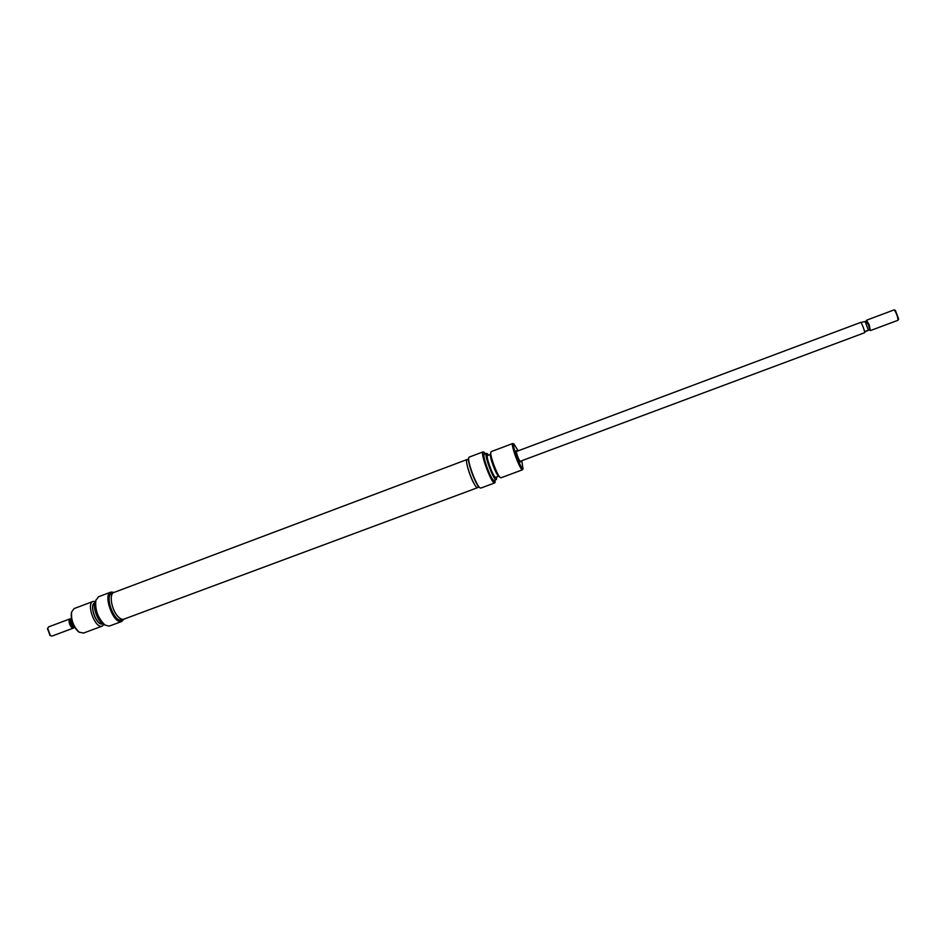 <?xml version="1.0" encoding="UTF-8"?>
<svg xmlns="http://www.w3.org/2000/svg" width="946" height="946" viewBox="0 0 946 946"><rect width="100%" height="100%" fill="white"/><g stroke="black" fill="none" stroke-linecap="round" stroke-linejoin="round"><path stroke-width="1.42" d="M467.537 459.59L467.04 459.531C464.912 459.709 469.346 475.27 473.84 483.3C475.566 486.41 476.808 487.876 477.576 487.687L477.907 487.32M467.04 459.531L113.863 592.503C108.956 593.757 111.332 609.189 117.552 616.047C119.917 618.731 122.01 619.772 123.843 619.181L477.576 487.687M860.635 322.444L860.671 322.42C861.392 321.841 865.354 332.306 864.585 332.744L519.898 461.423M865.164 331.739L869.835 329.681L868.499 325.046L866.193 321.191M870.391 330.485L869.173 324.75L866.583 320.304M869.48 330.036L868.393 330.13L865.093 321.534L860.777 322.42M898.109 320.115L898.629 319.039L895.401 310.406L894.301 309.933M894.053 309.91L894.183 309.874C896.406 312.984 897.695 316.425 898.05 320.233L897.943 320.292M74.249 626.713L72.948 627.281L74.356 626.95L72.948 627.281L70.3 623.698L70.323 619.524L71.246 619.098M74.427 627.032L73.445 628.061C71.955 628.109 70.666 626.725 69.566 623.934C68.786 621.226 68.975 619.524 70.134 618.826L71.423 619.015L70.323 619.524M73.658 626.938L71.293 623.284L71.021 619.181M48.802 626.831L47.655 628.25L50.422 635.665L52.207 635.996M50.043 635.428L47.513 628.688M864.632 332.625L865.448 331.23L868.393 330.13M865.093 321.534L866.524 321.084M520.69 461.116L520.418 462.038C518.207 458.585 516.8 454.825 516.197 450.757L517.013 451.266M479.657 487.698L479.657 487.698C476.098 485.925 467.088 461.825 468.601 458.148L468.79 457.734C467.241 461.459 476.465 486.09 480.095 487.9L480.958 488.018M495.125 482.318L494.569 482.957C491.459 483.903 479.74 452.153 483.087 451.869L469.228 457.095L468.601 458.148M485.535 453.749L483.737 452.046C479.799 450.864 491.577 483.382 494.77 482.507L495.326 479.906M483.087 451.869L483.796 452.058M488.656 455.097L487.001 453.453C483.713 452.472 493.67 479.977 496.366 479.291L496.792 476.843M496.579 479.196L496.106 479.598C493.505 480.343 483.643 453.642 486.433 453.406L486.67 453.394M518.112 450.852L513.974 444.017C511.159 442.976 520.702 469.204 522.949 468.684L521.802 460.714M523.162 468.577L522.429 469.807C520.146 470.422 510.237 443.627 512.708 443.52L513.974 444.017M491.281 451.632L490.726 452.827C490.454 457.084 496.851 474.171 499.855 477.198L501.013 477.765M487.722 455.475L487.592 455.487C485.286 455.688 493.457 477.848 495.621 477.257L495.822 477.186M484.506 454.175L484.34 454.198C481.526 454.447 491.376 481.136 494.001 480.379L494.226 480.296M468.495 459.224L467.123 459.744C463.907 460.087 474.348 488.396 477.352 487.497L477.612 487.403M498.731 476.24L498.152 475.743C495.586 473.154 490.17 458.668 490.406 455.038L490.513 454.281M114.028 592.433L111.805 592.149C102.854 593 113.39 623.911 121.703 621.132L124.009 619.122M124.068 619.098L121.526 621.546C113.378 624.36 102.546 594.313 110.895 592.09L114.088 592.409M105.444 625.294L104.722 624.845C97.864 618.27 94.872 610.241 95.723 600.781L95.96 599.965M110.895 592.09L98.526 596.749L95.83 600.438C94.967 610.111 98.029 618.306 105.03 625.022L109.121 626.157L121.868 621.439M104.06 624.443L102.014 626.169C94.955 628.582 85.885 603.382 93.11 601.431L74.095 608.585L71.648 611.956C70.903 619.937 73.421 626.69 79.228 632.212L83.603 633.016M94.896 602.862C88.64 604.317 96.315 625.956 102.369 623.934L102.724 623.816M93.11 601.431L95.487 601.514M102.475 623.651L102.286 623.698C96.48 625.661 88.959 605.002 94.813 603.158M121.904 619.642L121.277 619.878C113.993 622.373 104.32 595.507 111.77 593.52L112.905 593.095M104.178 624.478L104.178 624.478C98.171 623.319 91.786 606.232 95.546 601.408C92.2 606.552 98.278 622.799 104.19 624.443M79.334 632.283L78.483 631.762C73.043 626.583 70.678 620.257 71.376 612.783L71.683 611.826M516.22 451.561L860.671 322.42M866.252 320.99L866.631 320.197M866.678 320.162L894.1 309.886M73.575 628.026L52.077 636.055M70.134 618.826L48.648 626.879M49.712 635.227L50.422 635.665M47.395 629.055L47.655 628.25M870.557 330.521L897.99 320.28M869.681 330.178L870.497 330.532M500.907 477.836L522.535 469.784M495.728 477.245L498.637 476.157M494.119 480.355L496.224 479.575M477.494 487.474L478.865 486.954M480.828 488.089L494.711 482.933M484.34 454.198L486.433 453.406M487.592 455.487L490.501 454.399M491.116 451.644L512.708 443.52M498.152 475.743L499.855 477.198M490.406 455.038L490.726 452.827M102.334 626.075L83.283 633.146M122.732 619.358L121.596 619.784M78.483 631.762L79.228 632.212M71.376 612.783L71.648 611.956"/></g></svg>
